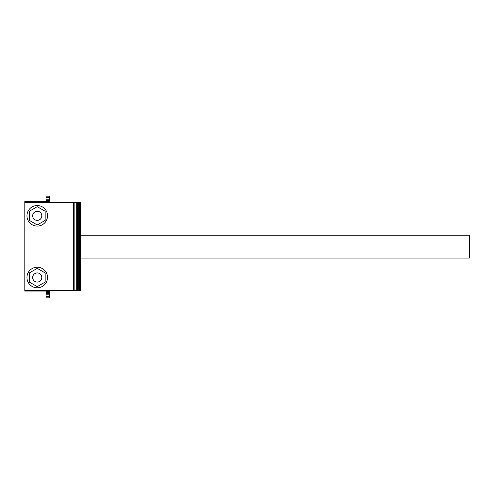 <?xml version="1.0" encoding="UTF-8"?>
<svg xmlns="http://www.w3.org/2000/svg" width="494" height="494" viewBox="0 0 494 494"><rect width="100%" height="100%" fill="white"/><g stroke="black" fill="none" stroke-linecap="round" stroke-linejoin="round"><path stroke-width="0.74" d="M32.672 215.816A4.57 4.57 0 0 0 37.241 220.386A4.57 4.57 0 0 0 41.811 215.816A4.57 4.57 0 0 0 37.241 211.247A4.57 4.57 0 0 0 32.672 215.816M26.96 215.816A10.281 10.281 0 0 0 37.241 226.098A10.281 10.281 0 0 0 47.523 215.816A10.281 10.281 0 0 0 37.241 205.535A10.281 10.281 0 0 0 26.96 215.816M26.96 277.498A10.281 10.281 0 0 0 37.241 287.78A10.281 10.281 0 0 0 47.523 277.498A10.281 10.281 0 0 0 37.241 267.217A10.281 10.281 0 0 0 26.96 277.498M47.14 290.639L47.14 291.096L49.604 291.096L49.604 290.639M47.14 202.676L47.14 201.533L49.604 201.533L49.604 202.676M24.811 284.353L24.811 272.929M24.811 220.386L24.811 208.962M80.905 235.237L469.3 235.237L469.3 258.078L80.905 258.078M32.672 277.498A4.57 4.57 0 0 0 37.241 282.068A4.57 4.57 0 0 0 41.811 277.498A4.57 4.57 0 0 0 37.241 272.929A4.57 4.57 0 0 0 32.672 277.498M27.275 290.639L27.275 291.096L24.811 291.096L24.811 290.639L74.866 290.639L74.866 202.676L73.476 202.676L73.476 290.639M24.811 290.639L24.811 201.533L27.275 201.533L27.275 202.676M27.275 291.096L47.14 291.096M47.14 201.533L27.275 201.533M29.331 211.247L37.241 206.677L45.158 211.247L45.158 220.386L37.241 224.955L29.331 220.386L29.331 211.247M29.331 272.929L37.241 268.359L45.158 272.929L45.158 282.068L37.241 286.637L29.331 282.068L29.331 272.929M80.738 202.676L80.738 290.639L80.874 202.676L74.866 202.676M80.738 290.639L80.3 290.639L80.3 202.676M80.3 290.639L79.602 290.639L79.602 202.676M79.602 290.639L78.67 290.639L78.67 202.676M78.67 290.639L77.539 290.639L77.539 202.676M77.539 290.639L76.255 290.639L76.255 202.676M76.255 290.639L74.866 290.639M80.905 290.25L80.905 202.447L75.193 202.676M49.486 201.533L49.486 196.167L46.059 196.167L46.059 201.533M46.059 296.277L49.486 296.277L49.486 297.833L46.059 297.833L46.059 291.096M49.486 296.277L49.486 291.096M49.486 197.724L46.059 197.724M49.486 199.181L46.059 199.181M49.486 200.478L46.059 200.478M46.059 294.819L49.486 294.819M46.059 293.522L49.486 293.522M46.059 292.442L49.486 292.442M46.059 291.614L49.486 291.614M24.811 202.676L73.476 202.676"/></g></svg>

